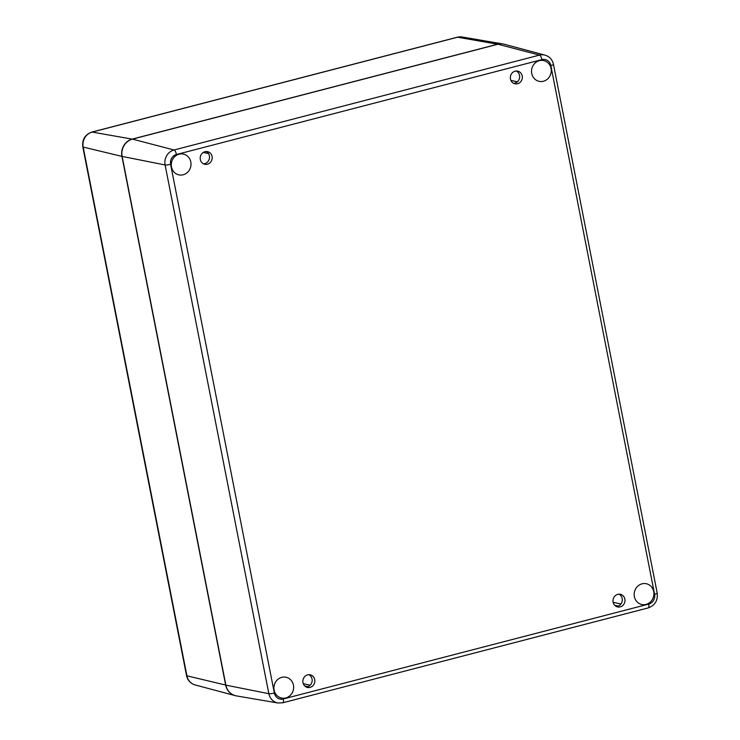 <?xml version="1.0" encoding="UTF-8"?>
<svg xmlns="http://www.w3.org/2000/svg" width="740" height="740" viewBox="0 0 740 740"><rect width="100%" height="100%" fill="white"/><g stroke="black" fill="none" stroke-linecap="round" stroke-linejoin="round"><path stroke-width="1.11" d="M306.166 686.988A6.466 5.976 102.3 0 0 312.012 681.827A6.466 5.976 102.3 0 0 308.848 674.695M307.618 674.871A6.466 5.976 -77.7 0 1 310.217 674.815A6.466 5.976 -77.7 0 1 314.685 682.41A6.466 5.976 -77.7 0 1 307.461 687.451A6.466 5.976 -77.7 0 1 302.845 681.263A6.466 5.976 -77.7 0 1 307.618 674.871M616.3 606.486A6.466 5.976 102.3 0 0 622.146 601.315A6.466 5.976 102.3 0 0 618.982 594.183M617.752 594.359A6.466 5.976 -77.7 0 1 620.361 594.303A6.466 5.976 -77.7 0 1 624.819 601.898A6.466 5.976 -77.7 0 1 617.595 606.939A6.466 5.976 -77.7 0 1 612.979 600.751A6.466 5.976 -77.7 0 1 617.752 594.359M513.662 83.315A6.466 5.976 102.3 0 0 519.508 78.153A6.466 5.976 102.3 0 0 516.344 71.022M515.105 71.197A6.466 5.976 -77.7 0 1 517.713 71.142A6.466 5.976 -77.7 0 1 522.181 78.736A6.466 5.976 -77.7 0 1 514.957 83.777A6.466 5.976 -77.7 0 1 510.341 77.589A6.466 5.976 -77.7 0 1 515.105 71.197M203.519 163.827A6.466 5.976 102.3 0 0 209.365 158.665A6.466 5.976 102.3 0 0 206.21 151.534M204.971 151.709A6.466 5.976 -77.7 0 1 207.579 151.654A6.466 5.976 -77.7 0 1 212.038 159.248A6.466 5.976 -77.7 0 1 204.823 164.289A6.466 5.976 -77.7 0 1 200.198 158.101A6.466 5.976 -77.7 0 1 204.971 151.709M274.337 693.019L170.598 164.289A8.121 7.511 -77.7 0 1 176.444 154.503L541.921 59.625A8.121 7.511 -77.7 0 1 550.847 65.583A4.311 0.694 -11.1 0 0 553.474 64.399C552.373 59.635 549.552 56.536 545.01 55.121L504.282 44.243A14.365 13.283 102.3 0 0 497.937 44.233L132.46 139.12A14.365 13.283 102.3 0 0 122.137 156.417L225.867 685.148A14.365 13.283 102.3 0 0 236.412 695.905L277.963 703L282.736 702.797A4.311 1.489 75.4 0 0 283.263 698.967A8.121 7.511 -77.7 0 1 274.337 693.019A4.311 0.694 168.9 0 1 268.842 693.695A12.432 11.498 102.3 0 0 277.963 703M642.015 583.823A10.628 9.833 -77.7 0 1 646.307 583.731A10.628 9.833 -77.7 0 1 653.642 596.218A10.628 9.833 -77.7 0 1 641.774 604.506A10.628 9.833 -77.7 0 1 634.171 594.331A10.628 9.833 -77.7 0 1 642.015 583.823M539.377 60.662A10.628 9.833 -77.7 0 1 543.669 60.569A10.628 9.833 -77.7 0 1 551.004 73.057A10.628 9.833 -77.7 0 1 539.127 81.344A10.628 9.833 -77.7 0 1 531.533 71.169A10.628 9.833 -77.7 0 1 539.377 60.662M179.117 154.179A10.628 9.833 -77.7 0 1 183.409 154.096A10.628 9.833 -77.7 0 1 190.744 166.574A10.628 9.833 -77.7 0 1 178.876 174.871A10.628 9.833 -77.7 0 1 171.273 164.687A10.628 9.833 -77.7 0 1 179.117 154.179M281.764 677.341A10.628 9.833 -77.7 0 1 286.047 677.257A10.628 9.833 -77.7 0 1 293.382 689.736A10.628 9.833 -77.7 0 1 281.514 698.033A10.628 9.833 -77.7 0 1 273.911 687.849A10.628 9.833 -77.7 0 1 281.764 677.341M613.136 602.295L620.916 603.997M614.681 605.274L618.27 606.06M510.905 80.392L517.38 81.807M304.704 685.943L307.923 686.646M303.252 683.677L310.19 685.185M203.297 152.44L208.477 153.569M553.474 64.399L657.203 593.129A4.311 0.694 168.9 0 1 654.576 594.303A8.121 7.511 -77.7 0 1 648.74 604.09A4.311 1.489 75.4 0 1 648.221 607.91L282.736 702.797M648.74 604.09L283.263 698.967M170.598 164.289A4.311 0.694 168.9 0 1 165.113 164.965L268.842 693.695L225.867 685.148M176.444 154.503A4.311 1.489 -104.6 0 0 174.048 149.989A12.432 11.498 102.3 0 0 165.113 164.965L122.137 156.417M541.921 59.625A4.311 1.489 -104.6 0 0 539.525 55.111L174.048 149.989L132.46 139.12M545.01 55.121A12.432 11.498 102.3 0 0 539.525 55.111L497.937 44.233M550.847 65.583L654.576 594.303M497.826 44.27L457.607 37.203A5.744 1.98 75.4 0 0 457.292 37.213L91.816 132.09A5.744 1.98 75.4 0 1 92.13 132.081L457.607 37.203A12.46 11.516 -77.7 0 1 462.158 37L502.96 43.965A14.356 13.274 102.3 0 0 497.724 44.197L132.247 139.083A14.356 13.274 102.3 0 0 121.933 156.371L122.128 156.371M225.857 685.101L186.915 675.814A5.744 0.925 168.9 0 1 186.526 675.574L82.797 146.844A5.744 0.925 -11.1 0 0 83.176 147.084A12.46 11.516 -77.7 0 1 92.13 132.081L132.349 139.148M186.915 675.814L83.176 147.084L121.933 156.371L225.663 685.101A14.356 13.274 102.3 0 0 235.098 695.609A14.356 13.274 102.3 0 0 235.2 695.637L195.101 684.935A12.46 11.516 -77.7 0 1 186.915 675.814M657.203 593.129C657.99 600.482 654.993 605.413 648.221 607.91M195.101 684.935C190.495 683.482 187.636 680.365 186.526 675.574M82.797 146.844C82.001 139.508 85.008 134.597 91.816 132.09M457.292 37.213L462.158 37"/></g></svg>
